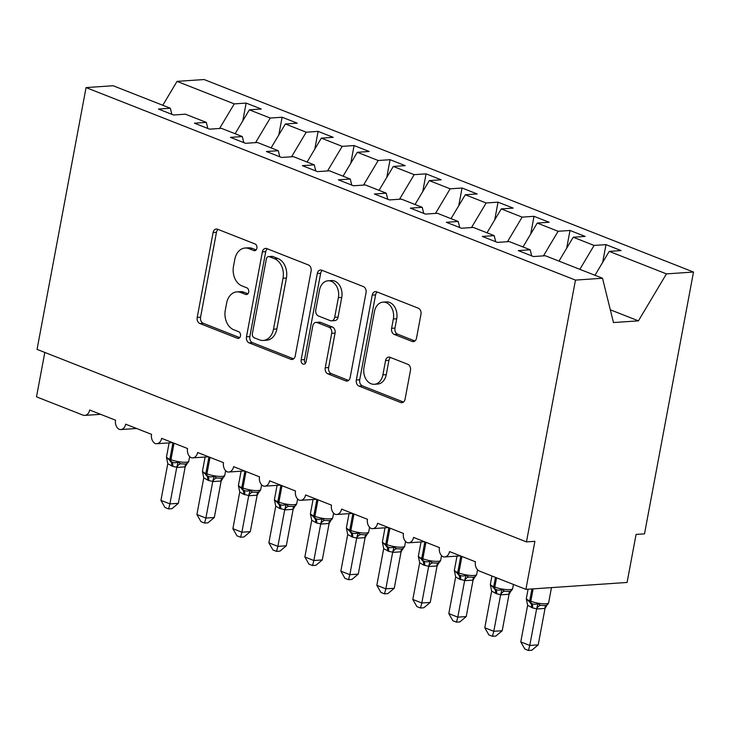 <?xml version="1.0" encoding="UTF-8"?>
<svg xmlns="http://www.w3.org/2000/svg" width="730" height="730" viewBox="0 0 730 730"><rect width="100%" height="100%" fill="white"/><g stroke="black" fill="none" stroke-linecap="round" stroke-linejoin="round"><path stroke-width="1.09" d="M256.887 248.237A3.44 2.546 -93.9 0 0 255.035 243.966L217.504 229.202A4.918 3.632 -93.9 0 0 216.29 229.01A4.918 3.632 -93.9 0 0 213.087 232.532L197.209 317.404A4.918 3.632 -93.9 0 0 199.856 323.509L237.387 338.273A3.44 2.546 -93.9 0 0 238.235 338.41A3.44 2.546 -93.9 0 0 240.48 335.946A3.44 2.546 -93.9 0 0 238.619 331.666L233.764 329.759A15.75 11.625 -93.9 0 1 225.287 310.223L226.61 303.151A15.75 11.625 -93.9 0 1 236.839 291.89A15.75 11.625 -93.9 0 1 240.736 292.511L245.59 294.418A3.44 2.546 -93.9 0 0 246.448 294.555A3.44 2.546 -93.9 0 0 248.684 292.091A3.44 2.546 -93.9 0 0 246.831 287.821L241.968 285.904A15.75 11.625 -93.9 0 1 233.49 266.368L234.814 259.296A15.75 11.625 -93.9 0 1 245.052 248.036A15.75 11.625 -93.9 0 1 248.939 248.656L253.803 250.563A3.44 2.546 -93.9 0 0 254.651 250.7A3.44 2.546 -93.9 0 0 256.887 248.237M412.094 341.43A4.918 3.632 -93.9 0 0 413.308 341.631A4.918 3.632 -93.9 0 0 416.511 338.109L420.964 314.292A4.918 3.632 -93.9 0 0 418.308 308.188L376.634 291.799A4.918 3.632 -93.9 0 0 375.412 291.599A4.918 3.632 -93.9 0 0 372.218 295.121L356.331 379.992A4.918 3.632 -93.9 0 0 358.987 386.097L400.66 402.495A4.918 3.632 -93.9 0 0 401.883 402.686A4.918 3.632 -93.9 0 0 405.077 399.173L410.461 370.411A4.918 3.632 -93.9 0 0 407.815 364.306L389.975 357.289A4.918 3.632 -93.9 0 0 388.762 357.089A4.918 3.632 -93.9 0 0 385.559 360.611L382.894 374.873A13.167 9.718 -93.9 0 1 374.335 384.29A13.167 9.718 -93.9 0 1 363.996 367.445L374.454 311.564A13.167 9.718 -93.9 0 1 383.004 302.147A13.167 9.718 -93.9 0 1 393.342 319.001L391.608 328.308A4.918 3.632 -93.9 0 0 394.255 334.413L412.094 341.43L414.485 341.275M171.833 114.318L170.336 108.241L113.123 85.738L86.058 87.582L37.057 349.387L526.467 541.897L534.898 541.322L525.901 589.356L479.482 571.097A7.519 5.557 86.1 0 1 475.431 561.771L449.525 551.579A7.519 5.557 -93.9 0 1 444.634 556.953A7.519 5.557 -93.9 0 1 443.137 556.78A7.519 5.557 86.1 0 1 439.451 547.61L413.536 537.417A7.519 5.557 -93.9 0 1 408.654 542.801A7.519 5.557 -93.9 0 1 407.157 542.627A7.519 5.557 86.1 0 1 403.462 533.457L377.556 523.264A7.519 5.557 -93.9 0 1 372.665 528.648A7.519 5.557 -93.9 0 1 371.168 528.474A7.519 5.557 86.1 0 1 367.482 519.304L341.567 509.111A7.519 5.557 -93.9 0 1 336.685 514.486A7.519 5.557 -93.9 0 1 335.189 514.322A7.519 5.557 86.1 0 1 331.493 505.151L305.578 494.958A7.519 5.557 -93.9 0 1 300.696 500.333A7.519 5.557 -93.9 0 1 299.2 500.159A7.519 5.557 86.1 0 1 295.504 490.989L269.598 480.805A7.519 5.557 -93.9 0 1 264.707 486.18A7.519 5.557 -93.9 0 1 263.211 486.007A7.519 5.557 86.1 0 1 259.524 476.836L233.609 466.643A7.519 5.557 -93.9 0 1 228.727 472.027A7.519 5.557 -93.9 0 1 227.231 471.854A7.519 5.557 86.1 0 1 223.535 462.683L197.629 452.49A7.519 5.557 -93.9 0 1 192.738 457.874A7.519 5.557 -93.9 0 1 191.242 457.701A7.519 5.557 86.1 0 1 187.546 448.53L161.64 438.338A7.519 5.557 -93.9 0 1 156.749 443.712A7.519 5.557 -93.9 0 1 155.253 443.548A7.519 5.557 86.1 0 1 151.566 434.368L125.651 424.185A7.519 5.557 -93.9 0 1 120.769 429.559A7.519 5.557 -93.9 0 1 119.273 429.386A7.519 5.557 86.1 0 1 115.577 420.215L89.671 410.023A7.519 5.557 -93.9 0 1 84.78 415.406A7.519 5.557 -93.9 0 1 82.919 415.105L36.5 396.846L44.813 352.435M86.058 87.582L575.459 280.092L526.467 541.897M311.108 271.085A4.918 3.632 -93.9 0 0 308.462 264.981L266.779 248.583A4.918 3.632 -93.9 0 0 265.565 248.392A4.918 3.632 -93.9 0 0 262.362 251.914L246.484 336.785A4.918 3.632 -93.9 0 0 249.131 342.89L290.814 359.288A4.918 3.632 -93.9 0 0 292.027 359.479A4.918 3.632 -93.9 0 0 295.23 355.957L311.108 271.085M321.702 270.191L363.385 286.589A4.918 3.632 -93.9 0 1 366.04 292.693L350.154 377.565A4.918 3.632 -93.9 0 1 346.951 381.087A4.918 3.632 -93.9 0 1 345.737 380.887L327.898 373.87A4.918 3.632 -93.9 0 1 325.251 367.765L331.694 333.345A4.918 3.632 -93.9 0 0 329.038 327.241L317.212 322.587A4.918 3.632 -93.9 0 0 315.99 322.395A4.918 3.632 -93.9 0 0 312.796 325.918L306.089 361.751A3.44 2.546 -93.9 0 1 303.853 364.215A3.44 2.546 -93.9 0 1 301.143 359.808L317.295 273.513A4.918 3.632 -93.9 0 1 320.488 270A4.918 3.632 -93.9 0 1 321.702 270.191M575.459 280.092L602.524 278.249L545.31 255.737L533.42 256.549L518.3 250.609L530.19 249.797L531.695 255.874M602.679 262.353L605.991 244.632L594.101 245.435L573.233 237.232L558.979 261.121M579.848 269.324L594.101 245.435M530.19 249.797L509.321 241.584L497.431 242.396L482.32 236.447L494.21 235.644L495.707 241.712M566.69 248.191L570.002 230.47L558.121 231.282L537.243 223.07L522.99 246.959M543.448 255.865L558.121 231.282M494.21 235.644L473.332 227.431L461.451 228.244L446.331 222.294L458.221 221.482L459.717 227.559M530.701 234.038L534.022 216.317L522.133 217.129L501.264 208.917L487.01 232.806M507.469 241.712L522.133 217.129M458.221 221.482L437.352 213.279L425.462 214.082L410.351 208.141L422.232 207.329L423.738 213.406M494.721 219.885L498.033 202.164L486.143 202.976L465.275 194.764L451.021 218.653M471.48 227.559L486.143 202.976M422.232 207.329L401.363 199.117L389.473 199.929L374.362 193.988L386.252 193.176L387.749 199.254M458.732 205.732L462.053 188.011L450.164 188.814L429.286 180.611L415.041 204.5M435.5 213.397L450.164 188.814M386.252 193.176L365.374 184.964L353.493 185.776L338.373 179.826L350.263 179.023L351.769 185.091M422.743 191.57L426.065 173.85L414.175 174.662L393.306 166.449L379.052 190.338M399.511 199.244L414.175 174.662M350.263 179.023L329.394 170.811L317.504 171.623L302.393 165.673L314.283 164.861L315.78 170.939M386.763 177.417L390.076 159.697L378.186 160.509L357.317 152.296L343.063 176.186M363.522 185.091L378.186 160.509M314.283 164.861L293.405 156.658L281.515 157.461L266.404 151.521L278.294 150.708L279.791 156.786M350.774 163.264L354.096 145.544L342.206 146.356L321.328 138.143L307.084 162.033M327.542 170.939L342.206 146.356M278.294 150.708L257.425 142.496L245.535 143.308L230.415 137.368L242.305 136.556L243.811 142.633M314.794 149.112L318.107 131.391L306.217 132.194L285.348 123.99L271.095 147.88M291.553 156.777L306.217 132.194M242.305 136.556L221.436 128.343L209.546 129.155L194.436 123.206L206.325 122.403L207.822 128.48M278.805 134.95L282.118 117.229L270.237 118.041L249.359 109.828L261.249 109.026L246.138 103.076L234.248 103.888L177.025 81.377L204.099 79.533L693.5 272.044L644.508 533.849L636.076 534.424L627.079 582.458L525.901 589.356M255.564 142.624L270.237 118.041M170.336 108.241L158.446 109.053L173.557 115.002L185.447 114.19L206.325 122.403M242.816 120.797L246.138 103.076M219.584 128.471L234.248 103.888M594.968 275.274L609.221 251.385L621.102 250.573L605.991 244.632M570.002 230.47L585.122 236.42L573.233 237.232M534.022 216.317L549.133 222.267L537.243 223.07M498.033 202.164L513.154 208.105L501.264 208.917M462.053 188.011L477.164 193.952L465.275 194.764M426.065 173.85L441.175 179.799L429.286 180.611M390.076 159.697L405.196 165.646L393.306 166.449M354.096 145.544L369.207 151.484L357.317 152.296M318.107 131.391L333.218 137.331L321.328 138.143M282.118 117.229L297.238 123.178L285.348 123.99M602.524 278.249L613.465 322.55L638.421 320.853L666.435 273.887L609.221 251.385M666.435 273.887L693.5 272.044M235.106 133.727L249.359 109.828M162.781 105.275L177.025 81.377M638.421 320.853L610.307 309.794M256.12 249.925L252.315 248.428A15.75 11.625 -93.9 0 0 248.419 247.808L245.052 248.036M236.839 291.89L240.216 291.653A15.75 11.625 -93.9 0 1 244.112 292.283L247.908 293.77M218.06 229.421A4.918 3.632 -93.9 0 0 216.463 232.295L200.577 317.176A4.918 3.632 -93.9 0 0 203.232 323.28L239.705 337.625M267.335 248.802A4.918 3.632 -93.9 0 0 265.738 251.686L249.852 336.557A4.918 3.632 -93.9 0 0 252.507 342.662L293.633 358.841M269.434 256.714A3.44 2.546 -93.9 0 0 268.576 256.577A3.44 2.546 -93.9 0 0 266.34 259.041L252.398 333.546A3.44 2.546 -93.9 0 0 254.25 337.817L259.378 339.833A15.75 11.625 -93.9 0 0 263.265 340.454A15.75 11.625 -93.9 0 0 273.504 329.193L283.03 278.267A15.75 11.625 -93.9 0 0 274.553 258.73L269.434 256.714L272.801 256.486A3.44 2.546 -93.9 0 0 271.952 256.349L268.576 256.577M263.265 340.454L266.642 340.226A15.75 11.625 -93.9 0 0 276.871 328.956L273.504 329.193M272.801 256.486L277.92 258.502A15.75 11.625 -93.9 0 1 286.406 278.039L276.871 328.956M348.557 380.44L331.274 373.641L327.898 373.87M315.99 322.395L319.366 322.167A4.918 3.632 -93.9 0 1 320.579 322.359L332.415 327.013A4.918 3.632 -93.9 0 1 335.061 333.117L328.619 367.537A4.918 3.632 -93.9 0 0 331.274 373.641M322.259 270.41A4.918 3.632 -93.9 0 0 320.662 273.285L304.519 359.571A3.44 2.546 -93.9 0 0 305.478 363.23M338.373 297.63A13.167 9.718 -93.9 0 0 328.035 280.785A13.167 9.718 -93.9 0 0 319.475 290.193L315.798 309.885A4.918 3.632 -93.9 0 0 318.444 315.99L330.279 320.643A4.918 3.632 -93.9 0 0 331.493 320.835A4.918 3.632 -93.9 0 0 334.696 317.313L338.373 297.63L341.749 297.402A13.167 9.718 -93.9 0 0 331.402 280.548L328.035 280.785M331.493 320.835L334.869 320.607A4.918 3.632 -93.9 0 0 338.063 317.085L334.696 317.313M341.749 297.402L338.063 317.085M383.004 302.147L386.38 301.919A13.167 9.718 -93.9 0 1 396.719 318.773L394.976 328.08A4.918 3.632 -93.9 0 0 397.622 334.185L414.914 340.983M374.335 384.29L377.711 384.062A13.167 9.718 -93.9 0 0 386.261 374.645L382.894 374.873M390.532 357.499A4.918 3.632 -93.9 0 0 388.935 360.383L386.261 374.645M377.182 292.018A4.918 3.632 -93.9 0 0 375.594 294.893L359.707 379.764A4.918 3.632 -93.9 0 0 362.354 385.869L403.48 402.048M168.575 508.91L169.917 503.901L178.348 503.326L171.942 508.682L168.575 508.91L164.98 507.496L160.919 500.36L169.917 503.901L176.779 467.236L172.691 466.388L167.781 463.696L166.495 457.518L171.486 461.771C173.576 462.92 175.775 463.021 178.102 462.081L180.693 463.787L184.562 464.006C186.679 464.107 188.084 463.158 188.787 461.168L189.663 456.524M178.348 503.326L185.164 466.871L176.733 467.446M160.919 500.36L167.781 463.696M187.409 463.112L185.164 466.871M176.779 467.236L178.102 462.081M204.564 523.072L205.896 518.054L214.328 517.488L207.931 522.835L204.564 523.072L200.969 521.658L196.899 514.522L205.896 518.054L212.768 481.389L208.671 480.541L203.761 477.849L202.484 471.671L207.475 475.933C209.556 477.073 211.764 477.174 214.091 476.243L216.682 477.949L220.551 478.159C222.659 478.26 224.064 477.311 224.776 475.321L225.643 470.677M214.328 517.488L221.154 481.024L212.722 481.599M196.899 514.522L203.761 477.849M223.389 477.265L221.154 481.024M212.768 481.389L214.091 476.243M240.544 537.225L241.885 532.216L250.317 531.641L243.92 536.997L240.544 537.225L236.949 535.811L232.888 528.675L241.885 532.216L248.748 495.542L243.574 494.274L239.75 492.002L238.464 485.833L243.464 490.086C245.545 491.226 247.753 491.327 250.071 490.396L252.662 492.102L256.54 492.312C258.648 492.412 260.053 491.473 260.765 489.474L261.632 484.83M250.317 531.641L257.142 495.186L248.711 495.761M232.888 528.675L239.75 492.002M259.378 491.418L257.142 495.186M248.748 495.542L250.071 490.396M276.533 551.378L277.874 546.368L286.306 545.794L279.9 551.15L276.533 551.378L272.938 549.964L268.877 542.828L277.874 546.368L284.737 509.695L279.563 508.427L275.739 506.155L274.453 499.986L279.444 504.238C281.534 505.379 283.733 505.489 286.06 504.549L288.651 506.255L292.52 506.465C294.628 506.565 296.042 505.625 296.745 503.636L297.621 498.982M286.306 545.794L293.122 509.339L284.691 509.914M268.877 542.828L275.739 506.155M295.367 505.571L293.122 509.339M284.737 509.695L286.06 504.549M312.522 565.531L313.854 560.521L322.286 559.947L315.889 565.303L312.522 565.531L308.927 564.117L304.857 556.981L313.854 560.521L320.726 523.857L316.628 523.008L311.719 520.308L310.442 514.139L315.433 518.391C317.513 519.541 319.722 519.641 322.049 518.702L324.631 520.408L328.509 520.618C330.617 520.718 332.022 519.778 332.734 517.789L333.601 513.144M322.286 559.947L329.111 523.492L320.68 524.067M304.857 556.981L311.719 520.308M331.347 519.723L329.111 523.492M320.726 523.857L322.049 518.702M348.502 579.684L349.843 574.674L358.275 574.099L351.869 579.456L348.502 579.684L344.907 578.279L340.846 571.143L349.843 574.674L356.705 538.01L352.617 537.161L347.708 534.47L346.421 528.292L351.413 532.553C353.502 533.694 355.702 533.794 358.029 532.864L360.62 534.57L364.489 534.78C366.606 534.88 368.011 533.931 368.714 531.942L369.59 527.297M358.275 574.099L365.1 537.645L356.669 538.22M340.846 571.143L347.708 534.47M367.336 533.885L365.1 537.645M356.705 538.01L358.029 532.864M384.491 593.846L385.832 588.836L394.264 588.261L387.858 593.618L384.491 593.846L380.896 592.432L376.835 585.296L385.832 588.836L392.694 552.163L388.597 551.314L383.688 548.622L382.41 542.454L387.402 546.706C389.491 547.847 391.691 547.947 394.017 547.016L396.609 548.723L400.478 548.933C402.586 549.033 404 548.084 404.703 546.095L405.57 541.45M394.264 588.261L401.08 551.807L392.649 552.382M376.835 585.296L383.688 548.622M403.325 548.038L401.08 551.807M392.694 552.163L394.017 547.016M420.48 607.999L421.812 602.989L430.244 602.414L423.847 607.771L420.48 607.999L416.885 606.584L412.815 599.449L421.812 602.989L428.683 566.316L423.51 565.047L419.677 562.775L418.39 556.607L423.391 560.859C425.471 562 427.68 562.109 429.997 561.169L432.589 562.876L436.467 563.086C438.575 563.186 439.98 562.246 440.692 560.257L441.559 555.603M430.244 602.414L437.069 565.96L428.638 566.535M412.815 599.449L419.677 562.775M439.305 562.191L437.069 565.96M428.683 566.316L429.997 561.169M456.46 622.152L457.801 617.142L466.233 616.567L459.827 621.923L456.46 622.152L452.865 620.737L448.804 613.601L457.801 617.142L464.663 580.478L459.489 579.2L455.666 576.928L454.379 570.76L459.371 575.012C461.46 576.152 463.659 576.262 465.986 575.322L468.578 577.029L472.447 577.238C474.564 577.339 475.969 576.399 476.672 574.41L477.548 569.765M466.233 616.567L473.058 580.113L464.627 580.688M448.804 613.601L455.666 576.928M475.294 576.344L473.058 580.113M464.663 580.478L465.986 575.322M492.449 636.305L493.79 631.295L502.222 630.72L495.816 636.076L492.449 636.305L488.854 634.89L484.793 627.764L493.79 631.295L500.652 594.631L496.555 593.782L491.646 591.09L490.368 584.913L495.36 589.174C497.44 590.314 499.648 590.415 501.975 589.484L504.567 591.19L508.436 591.4C510.544 591.501 511.958 590.552 512.661 588.562L513.427 584.447M502.222 630.72L509.038 594.266L500.607 594.841M484.793 627.764L491.646 591.09M511.283 590.506L509.038 594.266M500.652 594.631L501.975 589.484M528.429 650.466L529.77 645.457L538.202 644.882L531.805 650.238L528.429 650.466L524.843 649.052L520.773 641.916L529.77 645.457L536.641 608.784L532.544 607.935L527.635 605.243L526.348 599.065L531.349 603.327C533.429 604.467 535.637 604.568 537.955 603.637L540.547 605.343L544.425 605.553C546.533 605.654 547.938 604.705 548.65 602.715L551.469 587.614M538.202 644.882L545.027 608.428L536.596 609.002M520.773 641.916L527.635 605.243M547.263 604.659L545.027 608.428M536.641 608.784L537.955 603.637M252.315 248.428L248.939 248.656M247.269 294.309L245.59 294.418M244.112 292.283L240.736 292.511M239.066 338.154L237.387 338.273M203.232 323.28L199.856 323.509M200.577 317.176L197.209 317.404M216.463 232.295L213.087 232.532M255.473 250.454L253.803 250.563M293.204 359.123L290.814 359.288M252.507 342.662L249.131 342.89M249.852 336.557L246.484 336.785M265.738 251.686L262.362 251.914M286.406 278.039L283.03 278.267M277.92 258.502L274.553 258.73M348.137 380.722L345.737 380.887M328.619 367.537L325.251 367.765M335.061 333.117L331.694 333.345M332.415 327.013L329.038 327.241M320.579 322.359L317.212 322.587M304.519 359.571L301.143 359.808M320.662 273.285L317.295 273.513M397.622 334.185L394.255 334.413M394.976 328.08L391.608 328.308M396.719 318.773L393.342 319.001M388.935 360.383L385.559 360.611M403.06 402.33L400.66 402.495M362.354 385.869L358.987 386.097M359.707 379.764L356.331 379.992M375.594 294.893L372.218 295.121M166.522 457.856L166.522 456.779A10.777 2.4 10.6 0 0 169.862 459.252L170.948 459.681A10.777 2.4 10.6 0 0 185.931 462.227A10.777 2.4 10.6 0 0 188.787 461.168M171.605 465.959A5.511 3.513 111.5 0 0 170.409 461.351A2.509 1.597 -68.5 0 1 169.862 459.252L172.946 442.781M172.691 466.388A5.511 3.513 111.5 0 0 171.486 461.771A2.509 1.597 111.5 0 1 170.948 459.681L174.023 443.21M185.091 466.908A5.511 3.513 64.4 0 1 186.378 463.659M176.797 467.474A5.511 4.252 112.7 0 1 180.693 463.787M202.511 472.009L202.511 470.932A10.777 2.4 10.6 0 0 205.851 473.414L206.928 473.834A10.777 2.4 10.6 0 0 221.92 476.38A10.777 2.4 10.6 0 0 224.776 475.321M207.594 480.112A5.511 3.513 111.5 0 0 206.398 475.504A2.509 1.597 -68.5 0 1 205.851 473.414L208.935 456.934M208.671 480.541A5.511 3.513 111.5 0 0 207.475 475.933A2.509 1.597 111.5 0 1 206.928 473.834L210.012 457.363M221.081 481.061A5.511 3.513 64.4 0 1 222.367 477.812M212.786 481.627A5.511 4.252 112.7 0 1 216.682 477.949M238.491 486.171L238.491 485.085A10.777 2.4 10.6 0 0 241.84 487.567L242.917 487.987A10.777 2.4 10.6 0 0 257.9 490.542A10.777 2.4 10.6 0 0 260.765 489.474M243.574 494.274A5.511 3.513 111.5 0 0 242.378 489.657A2.509 1.597 -68.5 0 1 241.84 487.567L244.915 471.096M244.66 494.694A5.511 3.513 111.5 0 0 243.464 490.086A2.509 1.597 111.5 0 1 242.917 487.987L246.001 471.516M257.07 495.223A5.511 3.513 64.4 0 1 258.356 491.965M248.775 495.789A5.511 4.252 112.7 0 1 252.662 492.102M274.48 500.324L274.48 499.247A10.777 2.4 10.6 0 0 277.82 501.72L278.906 502.149A10.777 2.4 10.6 0 0 293.889 504.695A10.777 2.4 10.6 0 0 296.745 503.636M279.563 508.427A5.511 3.513 111.5 0 0 278.367 503.819A2.509 1.597 -68.5 0 1 277.82 501.72L280.904 485.249M280.639 508.846A5.511 3.513 111.5 0 0 279.444 504.238A2.509 1.597 111.5 0 1 278.906 502.149L281.981 485.669M293.049 509.376A5.511 3.513 64.4 0 1 294.336 506.127M284.755 509.942A5.511 4.252 112.7 0 1 288.651 506.255M310.46 514.477L310.46 513.4A10.777 2.4 10.6 0 0 313.809 515.873L314.885 516.302A10.777 2.4 10.6 0 0 329.878 518.847A10.777 2.4 10.6 0 0 332.734 517.789M315.552 522.58A5.511 3.513 111.5 0 0 314.356 517.971A2.509 1.597 -68.5 0 1 313.809 515.873L316.893 499.402M316.628 523.008A5.511 3.513 111.5 0 0 315.433 518.391A2.509 1.597 111.5 0 1 314.885 516.302L317.97 499.831M329.038 523.529A5.511 3.513 64.4 0 1 330.325 520.28M320.744 524.094A5.511 4.252 112.7 0 1 324.631 520.408M346.449 528.63L346.449 527.553A10.777 2.4 10.6 0 0 349.798 530.035L350.874 530.455A10.777 2.4 10.6 0 0 365.858 533A10.777 2.4 10.6 0 0 368.714 531.942M351.531 536.733A5.511 3.513 111.5 0 0 350.336 532.124A2.509 1.597 -68.5 0 1 349.798 530.035L352.873 513.555M352.617 537.161A5.511 3.513 111.5 0 0 351.413 532.553A2.509 1.597 111.5 0 1 350.874 530.455L353.959 513.984M365.027 537.682A5.511 3.513 64.4 0 1 366.314 534.433M356.724 538.247A5.511 4.252 112.7 0 1 360.62 534.57M382.438 542.782L382.438 541.706A10.777 2.4 10.6 0 0 385.778 544.188L386.854 544.607A10.777 2.4 10.6 0 0 401.847 547.162A10.777 2.4 10.6 0 0 404.703 546.095M387.52 550.885A5.511 3.513 111.5 0 0 386.325 546.277A2.509 1.597 -68.5 0 1 385.778 544.188L388.862 527.717M388.597 551.314A5.511 3.513 111.5 0 0 387.402 546.706A2.509 1.597 111.5 0 1 386.854 544.607L389.939 528.137M401.007 551.843A5.511 3.513 64.4 0 1 402.294 548.586M392.713 552.4A5.511 4.252 112.7 0 1 396.609 548.723M418.418 556.944L418.418 555.868A10.777 2.4 10.6 0 0 421.767 558.341L422.843 558.769A10.777 2.4 10.6 0 0 437.836 561.315A10.777 2.4 10.6 0 0 440.692 560.257M423.51 565.047A5.511 3.513 111.5 0 0 422.305 560.439A2.509 1.597 -68.5 0 1 421.767 558.341L424.851 541.87M424.586 565.467A5.511 3.513 111.5 0 0 423.391 560.859A2.509 1.597 111.5 0 1 422.843 558.769L425.928 542.29M436.996 565.996A5.511 3.513 64.4 0 1 438.283 562.748M428.702 566.562A5.511 4.252 112.7 0 1 432.589 562.876M454.407 571.097L454.407 570.02A10.777 2.4 10.6 0 0 457.746 572.493L458.832 572.922A10.777 2.4 10.6 0 0 473.816 575.468A10.777 2.4 10.6 0 0 476.672 574.41M459.489 579.2A5.511 3.513 111.5 0 0 458.294 574.592A2.509 1.597 -68.5 0 1 457.746 572.493L460.831 556.023M460.575 579.62A5.511 3.513 111.5 0 0 459.371 575.012A2.509 1.597 111.5 0 1 458.832 572.922L461.917 556.452M472.976 580.149A5.511 3.513 64.4 0 1 474.263 576.901M464.681 580.715A5.511 4.252 112.7 0 1 468.578 577.029M490.396 585.25L490.396 584.173A10.777 2.4 10.6 0 0 493.736 586.646L494.812 587.075A10.777 2.4 10.6 0 0 509.805 589.621A10.777 2.4 10.6 0 0 512.661 588.562M495.478 593.353A5.511 3.513 111.5 0 0 494.283 588.745A2.509 1.597 -68.5 0 1 493.736 586.646L495.469 577.384M496.555 593.782A5.511 3.513 111.5 0 0 495.36 589.174A2.509 1.597 111.5 0 1 494.812 587.075L496.546 577.813M508.965 594.302A5.511 3.513 64.4 0 1 510.252 591.054M500.67 594.868A5.511 4.252 112.7 0 1 504.567 591.19M526.376 599.403L526.376 598.326A10.777 2.4 10.6 0 0 529.724 600.808L530.801 601.228A10.777 2.4 10.6 0 0 545.794 603.783A10.777 2.4 10.6 0 0 548.65 602.715M531.467 607.506A5.511 3.513 111.5 0 0 530.263 602.898A2.509 1.597 -68.5 0 1 529.724 600.808L531.942 588.946M532.544 607.935A5.511 3.513 111.5 0 0 531.349 603.327A2.509 1.597 111.5 0 1 530.801 601.228L533.119 588.864M544.954 608.455A5.511 3.513 64.4 0 1 546.241 605.207M536.659 609.021A5.511 4.252 112.7 0 1 540.547 605.343M100.603 414.33L84.78 415.406M136.583 428.483L120.769 429.559M172.572 442.635L156.749 443.712M208.561 456.788L192.738 457.874M244.541 470.95L228.727 472.027M280.53 485.103L264.707 486.18M316.519 499.256L300.696 500.333M352.499 513.409L336.685 514.486M388.488 527.571L372.665 528.648M424.477 541.724L408.654 542.801M460.457 555.877L444.634 556.953M166.522 456.779L169.123 442.873M202.511 470.932L205.112 457.026M238.491 485.085L241.092 471.178M274.48 499.247L277.081 485.34M310.46 513.4L313.07 499.493M346.449 527.553L349.049 513.646M382.438 541.706L385.038 527.799M418.418 555.868L421.027 541.961M454.407 570.02L457.007 556.114M490.396 584.173L491.92 575.988M526.376 598.326L528.082 589.21"/></g></svg>
